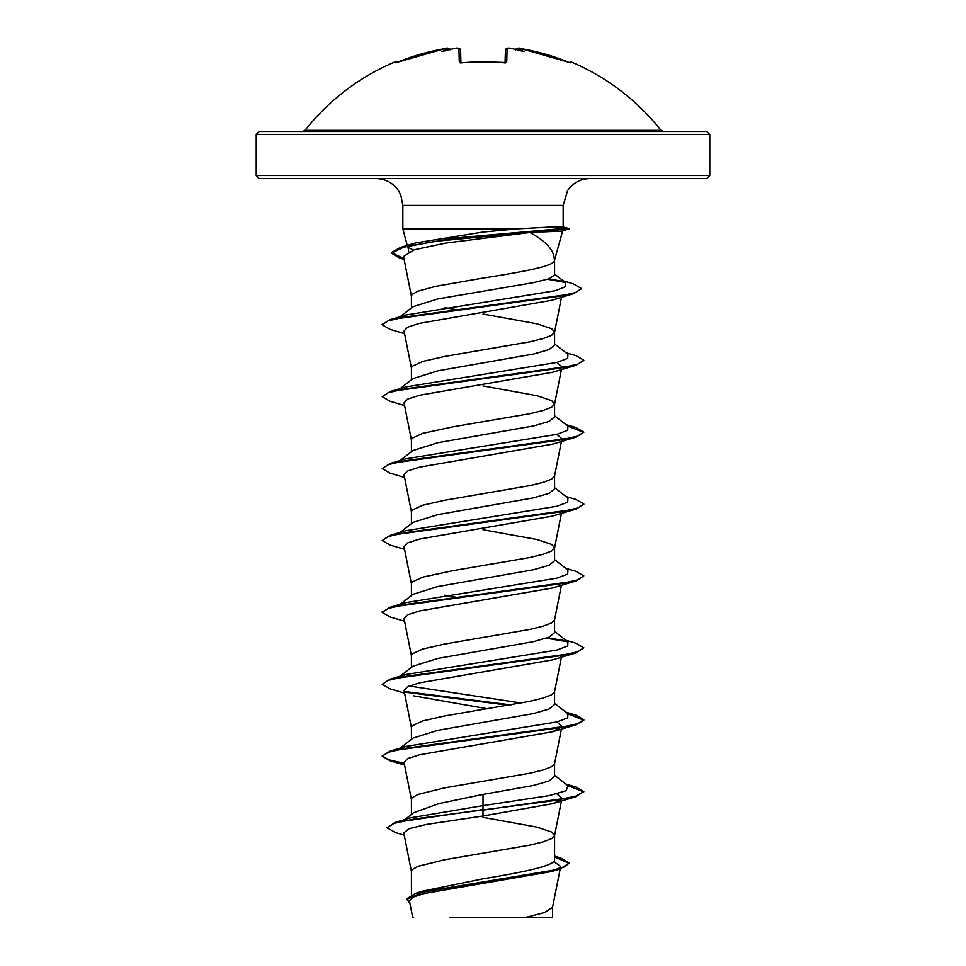 <?xml version="1.0" encoding="UTF-8"?>
<svg xmlns="http://www.w3.org/2000/svg" width="966" height="966" viewBox="0 0 966 966"><rect width="100%" height="100%" fill="white"/><g stroke="black" fill="none" stroke-linecap="round" stroke-linejoin="round"><path stroke-width="1.45" d="M462.352 62.766L459.273 61.884L458.922 48.626L455.372 48.469A226.298 225.44 180 0 0 453.73 48.674A167.601 88.135 146.2 0 0 442.005 51.657A167.601 79.357 -143.3 0 1 448.55 48.674L445 48.626A226.056 225.984 180 0 0 398.282 61.884L395.36 62.766A1.509 1.509 -26 0 1 396.048 62.645L445 48.626L398.282 61.872M395.36 62.766L394.949 61.909A1.509 1.509 0 0 1 396.772 62.44M570.64 62.766L569.928 62.669A1.509 1.509 26 0 1 570.64 62.766L571.051 61.909A226.793 226.793 0 0 1 660.973 130.338L305.027 130.338L302.66 131.485L483 131.485L259.226 131.485L256.207 134.516L709.793 134.516L706.774 131.485L483 131.485M515.723 49.821C517.088 48.01 518.851 47.612 521 48.626L567.718 61.872A226.056 225.984 180 0 0 521 48.626L517.45 48.674A167.601 79.357 143.3 0 1 523.995 51.657A167.601 88.135 -146.2 0 0 512.27 48.674A226.298 225.44 180 0 0 510.628 48.469L507.078 48.626L506.727 61.884L503.697 62.766A226.442 203.536 180 0 0 483 61.909A226.442 203.536 180 0 0 462.303 62.766M709.793 175.498L256.207 175.498L259.226 178.529L706.774 178.529L709.793 175.498L709.793 134.516M409.089 245.328L415.501 242.949L483 232.045L515.904 228.93L555.184 226.781L563.081 226.974L569.264 228.628L562.514 231.031L529.863 232.492C546.671 241.536 554.834 251.039 554.351 260.977L562.598 231.007M413.363 250.049L407.724 247.115L407.99 246.161M515.904 228.93L402.846 228.93L402.846 205.408L563.154 205.408L567.561 190.652C573.019 182.84 580.506 178.795 590.033 178.529M411.431 894.854L411.431 871.26L412.168 869.629L417.904 866.357L444.312 859.825L529.863 845.117L543.206 841.845L551.671 838.585L554.532 835.675L561.644 799.908M554.569 835.312L551.671 832.04L537.084 827.138L483 817.333M554.569 856.093L560.703 857.965L569.24 863.061L564.579 866.852L551.272 870.632L415.646 893.357L422.722 891.135L483 878.843C521.169 872.419 555.522 866.007 554.569 859.559L554.569 835.493M405.032 819.482L413.605 812.72L438.975 803.579L483 794.414L533.618 785.43L549.123 780.939L554.569 776.447L554.569 763.599M411.431 814.435L411.431 799.365L412.168 797.723L417.904 794.463L444.312 787.918L529.863 773.211L543.206 769.95L551.671 766.678L554.532 763.78L561.427 729.088M400.19 748.107L412.941 738.145L437.852 730.332L533.582 713.536L549.111 709.032L554.569 704.54L554.569 691.692M411.431 739.316L411.431 727.458L412.168 725.828L422.794 720.926L444.312 716.023L529.863 701.316L543.206 698.044L551.671 694.783L554.532 691.873L561.427 657.194M400.19 676.2L412.941 666.238L437.864 658.426L533.618 641.629L549.123 637.125L554.569 632.633L554.569 619.786M411.431 667.421L411.431 655.564L412.168 653.922L422.794 649.019L444.312 644.117L529.863 629.409L543.206 626.149L551.671 622.877L554.532 619.967L561.427 585.287M399.187 605.078L412.941 594.344L437.84 586.531L533.606 569.723L549.123 565.231L554.569 560.739L554.569 547.891M411.431 595.515L411.431 583.657L412.168 582.027L422.794 577.125L453.271 570.58L529.863 557.515L543.206 554.243L551.671 550.97L554.532 548.072L561.427 513.381M554.569 547.71L551.671 544.438L537.084 539.535L483 529.73M400.19 532.399L412.941 522.437L437.84 514.624L533.582 497.828L549.111 493.336L554.569 488.832L554.569 475.984M411.431 523.62L411.431 511.751L412.168 510.12L422.794 505.218L444.312 500.316L529.863 485.608L543.206 482.348L551.671 479.076L554.532 476.166L561.644 440.399M400.19 460.492L412.941 450.53L437.852 442.718L533.63 425.921L549.123 421.43L554.569 416.938L554.569 404.09M411.431 451.714L411.431 439.856L412.168 438.226L422.794 433.323L453.271 426.779L529.863 413.714L543.206 410.441L551.671 407.169L554.532 404.271L561.427 369.58M554.569 403.909L551.671 400.636L537.084 395.734L483 385.929M400.19 388.598L412.941 378.636L437.852 370.823L533.594 354.027L549.111 349.535L554.569 345.031L554.569 332.183M411.431 379.807L411.431 367.949L412.168 366.319L422.794 361.417L444.312 356.514L529.863 341.807L543.206 338.535L551.671 335.274L554.532 332.364L561.512 297.299M554.569 332.002L551.671 328.73L537.084 323.827L483 314.022M455.107 597.048L444.783 595.189M399.187 317.476L412.941 306.729L437.864 298.917L533.558 282.615L549.111 278.763L554.569 274.936L554.569 260.977M455.107 309.446L444.783 307.574M411.431 307.913L411.431 296.055L412.168 294.413L417.904 291.152L436.137 286.25L483 278.075C519.261 272.376 552.419 266.676 554.351 260.977M553.687 861.491L560.666 866.478L558.227 868.941M569.24 863.061L559.857 869.074L551.538 871.549L424.593 893.453L412.953 897.173L409.415 900.916L412.76 917.7L413.593 917.7M552.564 906.989L552.564 917.7L449.419 917.7M524.562 917.7L544.607 912.532L552.528 907.364L560.171 868.977M483 794.414L483 805.632L410.465 817.828L394.973 822.489L387.028 827.753L395.649 832.656L404.211 835.167M554.569 858.569L554.569 859.559M554.569 775.275L567.923 785.696L566.197 790.683L548.93 795.658L483 805.632L483 809.544L394.973 822.489M415.646 893.357L406.505 898.96L409.825 902.956M560.715 800.077L552.48 803.688L483 815.992L483 810.148L575.808 796.757L583.802 791.577L576.122 796.069L554.279 800.56L414.559 818.951L394.116 823.346L387.028 827.753M554.569 856.951L569.203 863.363M559.857 869.074L423.193 891.944L406.505 899.563M483 815.992L426.187 824.457L409.173 828.671L403.764 832.885L411.468 871.622M529.863 232.492L445.845 243.046L414.269 249.771L403.522 256.485L411.468 296.417M404.573 333.632L390.192 329.394L382.198 324.817L387.958 320.929L404.585 317.041L573.562 293.712L551.743 300.269L419.413 323.393L407.604 327.184L404.042 330.988L411.468 368.312M556.839 362.443L561.958 366.935L561.463 367.925M404.573 405.539L390.192 401.301L382.198 396.712L388.066 392.788L404.959 388.875L575.808 365.353L552.48 372.272L419.642 395.227L407.676 399.055L404.054 402.882L411.468 440.218M556.839 434.35L561.958 438.842L561.463 439.832M404.573 477.433L390.192 473.207L382.198 468.619L388.066 464.694L404.947 460.77L575.808 437.248L552.492 444.179L419.63 467.133L407.676 470.961L404.042 474.789L411.468 512.125M561.463 511.739L560.703 512.463M404.573 549.34L390.192 545.102L382.198 540.513L388.054 536.601L404.947 532.677L575.808 509.154L552.48 516.086L419.63 539.04L407.664 542.868L404.042 546.696L411.468 584.019M404.573 621.235L390.192 617.008L382.198 612.42L388.054 608.495L404.947 604.583L575.808 581.049L552.48 587.98L419.63 610.947L407.664 614.762L404.042 618.59L411.468 655.926M561.463 655.54L560.715 656.264M404.573 693.141L390.192 688.903L382.198 684.314L388.054 680.402L404.947 676.478L575.808 652.956L552.492 659.887L419.642 682.841L407.664 686.669L404.042 690.497L411.468 727.821M413.52 695.834L487.419 708.778M556.839 721.952L561.958 726.444L552.467 731.781L419.642 754.736L407.676 758.564L404.042 762.391L411.468 799.727M556.839 793.859L561.958 798.351L561.463 799.341M399.574 748.807L405.78 746.44L556.839 721.952L567.706 717.871L567.923 713.789L554.569 703.369M521.217 703.043L409.161 686.005M399.574 676.9L405.78 674.534L556.839 650.058L567.706 645.976L567.923 641.895L554.569 631.462M399.574 604.994L405.78 602.639L556.839 578.151L567.706 574.07L567.923 569.988L554.569 559.568M398.137 533.993L399.574 533.099M382.198 540.513L390.192 535.333L405.78 530.732L556.839 506.256L567.706 502.175L567.923 498.094L554.569 487.661M382.198 468.619L390.192 463.426L405.78 458.838L556.839 434.35L567.706 430.268L567.923 426.187L554.569 415.766M398.137 390.192L399.574 389.298M382.198 396.712L390.192 391.532L405.78 386.931L556.839 362.443L567.706 358.374L567.923 354.293L554.569 343.86M399.574 317.391L405.78 315.037L555.196 290.718L565.545 286.673L565.545 282.615L554.569 274.078M408.69 251.74L407.906 246.173M409.584 245.219L412.422 244.012M583.802 791.577L575.808 786.988L566.813 784.827M404.235 763.333L388.32 759.626L382.234 755.919M404.573 765.036L390.192 760.81L382.198 756.221L390.192 751.041L561.041 727.519L577.934 723.594L583.802 719.67L575.808 715.082L566.813 712.932M510.893 704.902L404.537 691.487M382.198 684.314L390.192 679.134L561.041 655.612L577.934 651.688L583.802 647.775L575.808 643.187L565.81 640.253M566.426 640.953L547.553 637.753M382.234 612.118L390.192 607.228L561.041 583.706L577.934 579.793L583.802 575.869L575.808 571.28L565.81 568.346M390.192 535.333L561.041 511.811L577.934 507.887L583.802 503.962L575.808 499.386L565.81 496.452M390.192 463.426L561.041 439.904L577.934 435.992L583.802 432.068L575.808 427.479L566.813 425.33M390.192 391.532L561.041 368.01L577.934 364.085L583.802 360.161L575.808 355.573L565.81 352.65M382.234 324.516L390.192 319.625L559.35 296.296L575.808 292.408L581.472 288.52L573.128 283.762L563.335 280.901M563.758 281.517L548.845 278.86M403.945 258.61L391.411 252.585L400.25 247.501L454.575 238.059L561.391 228.628L554.629 231.236M583.766 791.878L567.863 785.648M382.198 756.221L388.066 752.297L404.947 748.384L575.808 724.862L583.802 720.274L567.863 713.753M508.828 705.265L405.285 692.224M575.808 652.956L583.802 647.775M567.863 641.847L546.358 638.176M575.808 581.049L583.802 575.869M575.808 509.154L583.766 504.264M575.808 437.248L583.802 432.068M583.766 432.37L567.863 426.139M575.808 365.353L583.766 360.463M573.562 293.712L581.435 288.822M565.315 282.446L547.613 279.271M404.078 259.25L399.731 258.079L391.411 253.189L403.583 247.199L436.475 241.198L561.391 229.22L569.264 229.22M569.264 228.628L561.391 228.628L555.184 226.781M445.978 48.481L447.029 48.36M454.141 48.602L455.372 48.445C457.304 47.563 459.043 48.107 460.589 50.075L460.927 62.585M505.073 62.585L505.411 50.075A1.509 1.485 1.5 0 1 507.078 48.626M449.987 49.049L450.216 49.495A1.509 1.497 175 0 0 448.538 48.469M460.589 49.966L460.589 50.075A1.509 1.485 178.5 0 0 458.922 48.626M460.83 62.742A1.509 1.401 178.5 0 0 459.273 61.884M505.17 62.742A1.509 1.401 1.5 0 1 506.727 61.884M505.411 50.075C506.425 48.167 508.164 47.624 510.628 48.445L512.27 48.674M517.45 48.674L515.699 50.063M518.319 48.312L515.784 49.495A1.509 1.497 5 0 1 517.462 48.469M505.423 62.488L483 61.8L462.316 62.645L505.423 62.488L505.061 63.237M402.846 205.408L400.805 195.12L398.439 190.652C392.981 182.84 385.494 178.795 375.967 178.529M407.338 245.702L402.846 228.93M563.154 226.986L563.154 205.408M256.207 175.498L256.207 134.516M560.666 866.478L560.292 868.349M561.958 438.842L561.765 439.772M561.958 798.351L561.765 799.28M415.501 242.949L400.25 247.501M565.81 784.054L575.808 786.988M405.78 746.44L390.192 751.041M565.81 712.159L575.808 715.082M405.78 674.534L390.192 679.134M405.78 602.639L390.192 607.228M565.81 424.545L575.808 427.479M405.78 315.037L390.192 319.625M407.447 246.511L408.401 245.762M404.102 259.395L399.731 258.079M552.48 731.793L575.808 724.862M552.48 803.688L575.808 796.757M583.802 720.274L583.802 719.67M382.198 612.42L382.198 611.816M583.802 504.566L583.802 503.962M583.802 360.765L583.802 360.161M382.198 324.817L382.198 324.214M391.411 253.189L391.411 252.585M660.973 130.338L663.34 131.485M394.949 61.909A226.793 226.793 0 0 0 305.027 130.338M450.277 49.821C448.912 48.01 447.149 47.612 445 48.626L447.681 48.312M460.939 63.237L460.577 62.488L462.316 62.645M455.372 48.445L458.113 48.312M505.411 49.966L506.184 48.723L507.923 48.312M571.051 61.909L569.107 62.645M570.061 62.669L521 48.626"/></g></svg>
